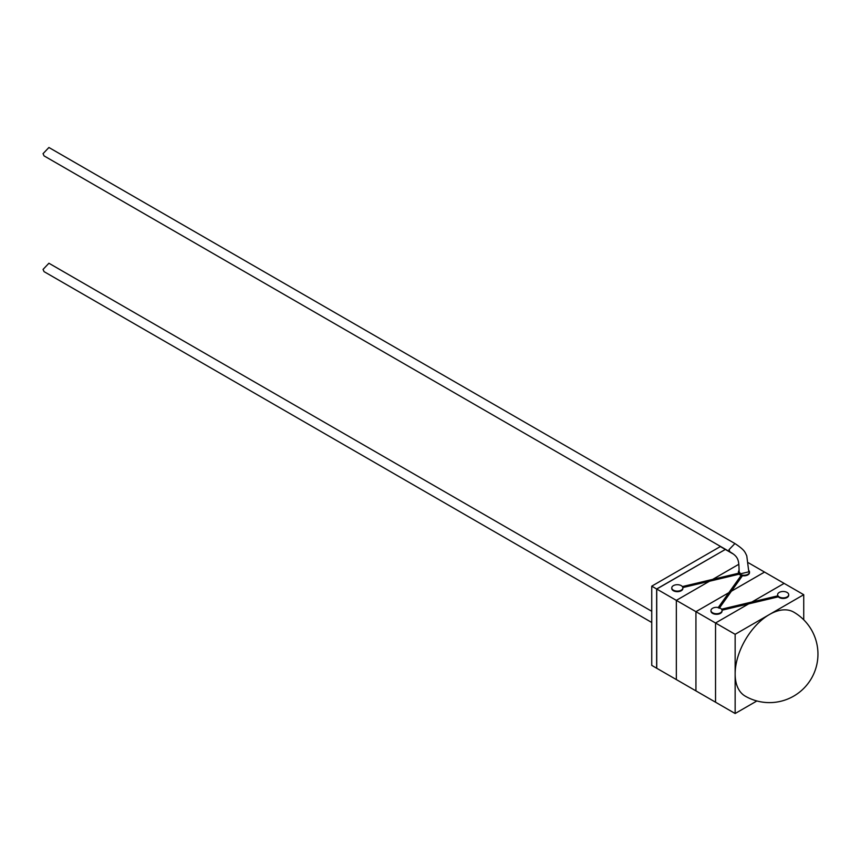 <?xml version="1.0" encoding="UTF-8"?>
<svg xmlns="http://www.w3.org/2000/svg" width="861" height="861" viewBox="0 0 861 861"><rect width="100%" height="100%" fill="white"/><g stroke="black" fill="none" stroke-linecap="round" stroke-linejoin="round"><path stroke-width="1.29" d="M656.642 588.989L651.745 586.158L651.745 665.37L656.642 668.201L656.642 588.989L725.242 549.501M651.745 586.158L720.334 546.563L725.242 549.383M735.143 673.915A48.507 28.004 -60 0 1 769.443 614.517A48.507 28.004 -60 0 1 793.702 612.106A48.507 48.507 0 0 1 793.702 696.118A48.507 48.507 0 0 1 745.195 696.118A48.507 28.004 -60 0 1 735.143 673.915M756.884 700.962L735.143 713.511L735.143 634.309L735.143 713.511L756.884 700.962L735.143 713.511L656.739 668.254L656.739 589.042L725.339 549.447L656.739 589.042L656.739 668.254L656.739 589.042L725.339 549.447L732.679 553.688M735.143 713.511L715.534 702.199L735.143 713.511L735.143 634.309L803.733 594.703L735.143 634.309L715.545 622.998L715.534 702.199L715.534 622.998L695.936 611.676L695.936 690.888L695.936 611.676L695.936 690.888L695.936 611.676L676.337 600.365L676.337 679.566L676.337 600.365L676.337 679.566L676.337 600.365L656.739 589.042L676.337 600.365L709.464 581.24L739.115 574.19L738.835 573.286A5.543 3.196 0 0 0 740.04 574.33A5.543 3.196 0 0 0 741.848 575.019A5.543 3.196 0 0 0 749.5 572.059A5.543 3.196 0 0 0 748.822 570.531M712.704 579.367L738.835 564.278L712.714 579.367M735.143 634.309L803.733 594.703L803.733 619.812L803.733 594.703L784.134 583.392L751.911 602L784.134 583.392L764.536 572.07L695.936 611.676L676.337 600.365L676.337 679.566L656.739 668.254L676.337 679.566L676.337 600.365L709.464 581.24L676.337 600.365L709.464 581.24L676.337 600.365L695.936 611.676L695.936 690.888L676.337 679.566L695.936 690.888L695.936 611.676L715.534 622.998L715.545 702.199L695.936 690.888L715.534 702.199L715.534 622.998L735.143 634.309L715.545 622.998L748.661 603.873L715.545 622.998L748.661 603.873L715.534 622.998L695.936 611.676L764.536 572.081L748.424 562.771L764.536 572.07L731.409 591.195L764.536 572.07L731.409 591.195L719.538 607.855M712.338 579.582L738.835 564.278L712.338 579.582M741.848 575.019L741.267 575.428L742.451 575.708L731.409 591.195L764.536 572.07L784.134 583.392L751.911 601.99L784.134 583.392L803.733 594.703L784.134 583.392L751.545 602.205L784.134 583.392L748.424 562.771M43.05 153.667L48.905 147.489L734.917 543.549L728.998 549.695L729.945 551.879L44.051 155.884L43.05 153.667M729.891 551.847C739.05 557.002 738.846 560.759 739.115 571.801L740.535 573.803L748.812 571.833L746.767 555.819C744.797 551.858 744.905 550.201 734.971 543.582L734.917 543.549M719.204 608.307L718.634 607.575A5.543 3.196 0 0 0 710.971 610.535A5.543 3.196 0 0 0 712.596 612.795A5.543 3.196 0 0 0 718.644 613.495A5.543 3.196 0 0 0 722.067 610.535A5.543 3.196 0 0 0 721.647 609.319L721.647 609.319A5.543 3.196 0 0 0 720.442 608.275A5.543 3.196 0 0 0 718.634 607.575M656.739 589.042L676.337 600.365L709.464 581.24L682.838 587.568M673.399 590.162A5.543 3.196 0 0 0 679.437 590.861A5.543 3.196 0 0 0 682.859 587.902A5.543 3.196 0 0 0 682.45 586.685A5.543 3.196 0 0 0 681.245 585.641A5.543 3.196 0 0 0 675.196 584.942A5.543 3.196 0 0 0 671.774 587.902A5.543 3.196 0 0 0 673.399 590.162M671.795 588.181A5.543 3.196 0 0 0 671.774 588.472A5.543 3.196 0 0 0 673.399 590.732A5.543 3.196 0 0 0 679.437 591.432A5.543 3.196 0 0 0 682.859 588.472A5.543 3.196 0 0 0 682.838 588.181M739.125 570.499A5.543 3.196 0 0 0 738.415 572.059A5.543 3.196 0 0 0 738.835 573.286M738.437 572.35A5.543 3.196 0 0 0 738.415 572.63A5.543 3.196 0 0 0 738.512 573.232M721.647 609.319L778.032 595.909A5.543 3.196 0 0 0 779.237 596.953A5.543 3.196 0 0 0 785.275 597.652A5.543 3.196 0 0 0 788.698 594.693A5.543 3.196 0 0 0 787.072 592.433A5.543 3.196 0 0 0 781.035 591.733A5.543 3.196 0 0 0 777.612 594.693A5.543 3.196 0 0 0 778.032 595.909L778.312 596.813A5.543 3.196 0 0 0 779.237 597.523A5.543 3.196 0 0 0 785.275 598.212A5.543 3.196 0 0 0 788.698 595.263A5.543 3.196 0 0 0 788.676 594.973M777.634 594.973A5.543 3.196 0 0 0 777.612 595.263A5.543 3.196 0 0 0 777.709 595.866M722.035 610.201L778.312 596.824M710.992 610.815A5.543 3.196 0 0 0 710.971 611.106A5.543 3.196 0 0 0 716.524 614.302A5.543 3.196 0 0 0 722.067 611.106A5.543 3.196 0 0 0 722.045 610.815M739.104 574.179A5.543 3.196 0 0 0 741.181 575.396M742.451 575.708A5.543 3.196 0 0 0 749.5 572.63A5.543 3.196 0 0 0 749.479 572.35M651.745 611.278L48.905 263.24L43.05 269.418L44.051 271.635L651.745 622.481M715.534 622.998L748.661 603.873L715.545 622.998M803.733 594.703L803.733 619.812M718.106 607.748L741.343 575.17M682.859 587.902L682.859 588.472M671.774 587.902L671.774 588.472M738.706 573.189L682.299 586.599M738.415 572.059L738.415 572.63M721.496 609.222L777.903 595.812M777.612 594.693L777.612 595.263M788.698 594.693L788.698 595.263M710.971 610.535L710.971 611.106M722.067 610.535L722.067 611.106M749.5 572.059L749.5 572.63"/></g></svg>
